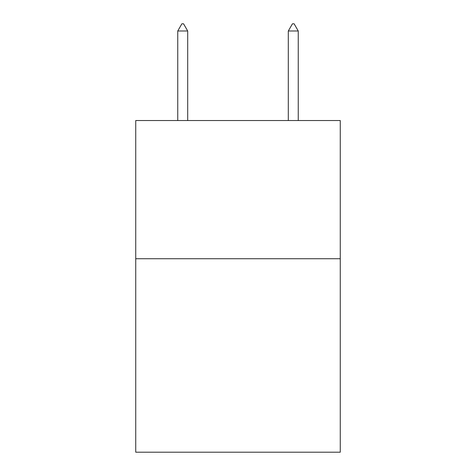 <?xml version="1.0" encoding="UTF-8"?>
<svg xmlns="http://www.w3.org/2000/svg" width="476" height="476" viewBox="0 0 476 476"><rect width="100%" height="100%" fill="white"/><g stroke="black" fill="none" stroke-linecap="round" stroke-linejoin="round"><path stroke-width="0.71" d="M340.263 258.73L340.263 452.2L135.737 452.2L135.737 120.535L340.263 120.535L340.263 258.73L135.737 258.73M187.699 30.988L183.552 23.8L181.891 23.8L177.75 30.988L187.699 30.988L187.699 120.535M177.75 30.988L177.75 120.535M292.448 23.8L294.108 23.8L298.25 30.988L288.301 30.988L292.448 23.8M298.25 120.535L298.25 30.988M288.301 120.535L288.301 30.988"/></g></svg>
